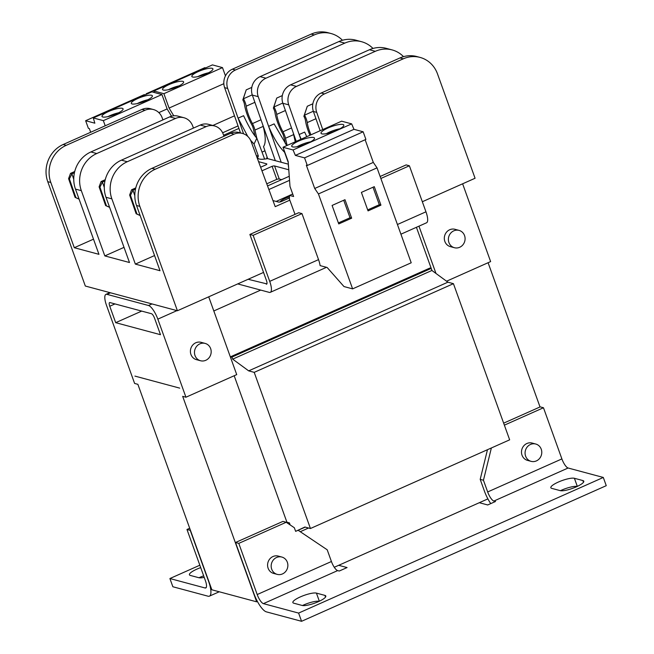 <?xml version="1.0" encoding="UTF-8"?>
<svg xmlns="http://www.w3.org/2000/svg" width="654" height="654" viewBox="0 0 654 654"><rect width="100%" height="100%" fill="white"/><g stroke="black" fill="none" stroke-linecap="round" stroke-linejoin="round"><path stroke-width="0.98" d="M531.105 461.348L527.516 460.383A8.968 8.306 -75 0 1 521.491 452.421A8.968 8.306 -75 0 1 526.887 443.51A8.968 8.306 -75 0 1 532.168 443.069L535.749 444.025A8.968 8.306 -75 0 1 541.774 451.988A8.968 8.306 -75 0 1 536.386 460.906A8.968 8.306 -75 0 1 531.105 461.348A8.968 8.306 -75 0 1 525.08 453.386A8.968 8.306 -75 0 1 530.468 444.467A8.968 8.306 -75 0 1 535.749 444.025M277.19 574.367L273.609 573.411A8.968 8.306 -75 0 1 267.584 565.448A8.968 8.306 -75 0 1 272.971 556.529A8.968 8.306 -75 0 1 278.261 556.088L281.841 557.053A8.968 8.306 -75 0 1 287.866 565.015A8.968 8.306 -75 0 1 282.479 573.926A8.968 8.306 -75 0 1 277.19 574.367A8.968 8.306 -75 0 1 271.173 566.405A8.968 8.306 -75 0 1 276.56 557.494A8.968 8.306 -75 0 1 281.841 557.053M454.407 247.719L450.336 246.623A8.968 8.306 -75 0 1 444.319 238.661A8.968 8.306 -75 0 1 449.707 229.742A8.968 8.306 -75 0 1 454.988 229.301L459.059 230.396A8.968 8.306 -75 0 1 465.084 238.358A8.968 8.306 -75 0 1 459.697 247.277A8.968 8.306 -75 0 1 454.407 247.719A8.968 8.306 -75 0 1 448.391 239.756A8.968 8.306 -75 0 1 453.778 230.837A8.968 8.306 -75 0 1 459.059 230.396M200.5 360.738L196.429 359.651A8.968 8.306 -75 0 1 190.404 351.688A8.968 8.306 -75 0 1 195.791 342.77A8.968 8.306 -75 0 1 201.08 342.328L205.152 343.415A8.968 8.306 -75 0 1 211.177 351.386A8.968 8.306 -75 0 1 205.789 360.297A8.968 8.306 -75 0 1 200.5 360.738A8.968 8.306 -75 0 1 194.475 352.776A8.968 8.306 -75 0 1 199.871 343.865A8.968 8.306 -75 0 1 205.152 343.415M206.451 73.755A11.208 2.534 -19.8 0 0 212.926 68.866A11.208 2.534 -19.8 0 0 198.309 71.564A11.208 2.534 -19.8 0 0 191.835 76.453A11.208 2.534 -19.8 0 0 206.451 73.755M208.463 72.79A11.208 2.534 -19.8 0 0 199.789 75.676A11.208 2.534 -19.8 0 0 197.786 76.632M177.16 86.794A11.208 2.534 -19.8 0 0 183.635 81.905A11.208 2.534 -19.8 0 0 169.01 84.603A11.208 2.534 -19.8 0 0 162.535 89.5A11.208 2.534 -19.8 0 0 177.16 86.794M179.163 85.829A11.208 2.534 -19.8 0 0 170.49 88.715A11.208 2.534 -19.8 0 0 168.487 89.68M336.818 130.342A12.107 2.739 -19.8 0 0 343.808 125.061A12.107 2.739 -19.8 0 0 328.022 127.98A12.107 2.739 -19.8 0 0 321.024 133.261A12.107 2.739 -19.8 0 0 336.818 130.342M340.015 128.748A12.107 2.739 -19.8 0 0 329.502 132.092A12.107 2.739 -19.8 0 0 326.305 133.686M307.519 143.381A12.107 2.739 -19.8 0 0 314.509 138.1A12.107 2.739 -19.8 0 0 298.723 141.027A12.107 2.739 -19.8 0 0 291.733 146.308A12.107 2.739 -19.8 0 0 307.519 143.381M310.715 141.787A12.107 2.739 -19.8 0 0 300.202 145.131A12.107 2.739 -19.8 0 0 297.006 146.725M116.608 113.747A11.208 2.534 -19.8 0 0 123.083 108.858A11.208 2.534 -19.8 0 0 108.466 111.556A11.208 2.534 -19.8 0 0 101.991 116.445A11.208 2.534 -19.8 0 0 116.608 113.747M118.611 112.782A11.208 2.534 -19.8 0 0 109.946 115.668A11.208 2.534 -19.8 0 0 107.943 116.625M145.907 100.7A11.208 2.534 -19.8 0 0 152.382 95.811A11.208 2.534 -19.8 0 0 137.765 98.517A11.208 2.534 -19.8 0 0 131.291 103.406A11.208 2.534 -19.8 0 0 145.907 100.7M147.91 99.743A11.208 2.534 -19.8 0 0 139.245 102.629A11.208 2.534 -19.8 0 0 137.234 103.585M172.86 586.752L208.054 596.203A17.936 5.395 66 0 0 209.427 596.146A17.936 5.395 66 0 0 208.651 581.512L190.232 530.345L186.97 529.47L205.389 580.638A8.968 2.698 66 0 1 205.781 587.954A8.968 2.698 66 0 1 205.094 587.979L169.901 578.537L172.86 586.752M301.568 621.3L606.258 485.677L603.299 477.453L298.608 613.084L263.415 603.634A8.968 2.698 66 0 1 257.202 594.543L238.784 543.376L235.522 542.501L253.94 593.668A17.936 5.395 66 0 0 266.374 611.858L301.568 621.3L298.608 613.084M198.988 577.752A12.998 2.935 160.2 0 1 203.664 575.831M560.413 490.688A12.998 2.935 160.2 0 1 577.171 486.453M302.442 605.522A12.998 2.935 160.2 0 1 319.201 601.288M503.654 423.154L540.212 406.878L543.474 407.753L561.892 458.912A8.968 2.698 -114 0 0 568.105 468.011L493.893 501.046L495.519 501.487L487.704 504.962L479.317 502.705L338.69 565.309L347.078 567.558L339.262 571.032L337.636 570.599L263.415 603.634M169.901 578.537L199.838 565.211M490.77 503.596A17.936 5.395 66 0 1 484.41 491.08L480.2 479.366L483.453 480.24L487.671 491.955L561.892 458.912M568.105 468.011L603.299 477.453M204.228 577.392A12.998 2.935 160.2 0 1 198.8 577.703L190.322 575.43A12.998 2.935 160.2 0 1 189.423 574.792A12.998 2.935 160.2 0 1 200.704 567.607M582.878 480.559A12.998 2.935 160.2 0 1 583.785 481.197A12.998 2.935 160.2 0 1 574.441 487.639A12.998 2.935 160.2 0 1 560.216 490.639L551.747 488.366A12.998 2.935 160.2 0 1 550.84 487.729A12.998 2.935 160.2 0 1 560.184 481.287A12.998 2.935 160.2 0 1 574.408 478.287L582.878 480.559L583.491 482.268M324.907 595.385A12.998 2.935 160.2 0 1 325.806 596.023A12.998 2.935 160.2 0 1 316.471 602.473A12.998 2.935 160.2 0 1 302.246 605.473L293.777 603.201A12.998 2.935 160.2 0 1 292.869 602.563A12.998 2.935 160.2 0 1 302.213 596.113A12.998 2.935 160.2 0 1 316.43 593.113L324.907 595.385L325.52 597.094M257.202 594.543L331.423 561.508L327.204 549.793L298.11 530.263L295.641 531.359L294.333 527.729L286.199 522.268L282.945 521.393L235.522 542.501M331.423 561.508A8.968 2.698 -114 0 0 337.636 570.599M152.014 303.938L148.499 305.5L106.962 294.349A13.448 4.047 66 0 0 105.923 294.39A13.448 4.047 66 0 0 106.512 305.369L134.618 383.448L137.88 384.323L211.855 589.794L256.654 601.819L257.423 601.476M334.268 567.271L338.69 565.309M479.317 502.705L487.892 498.888M493.893 501.046A8.968 2.698 66 0 1 487.671 491.955M487.467 449.707L480.2 479.366M290.155 524.925L289.42 522.873L286.91 522.194M234.181 375.748L287.171 522.922M256.654 601.819L182.679 396.349L185.94 397.223L236.723 374.611L208.716 296.818M488.097 262.72L540.024 406.96M286.199 522.268L238.784 543.376M109.766 306.244A4.48 1.349 66 0 1 109.578 302.581A4.48 1.349 66 0 1 109.921 302.565L151.458 313.716A4.48 1.349 66 0 1 154.573 318.269L160.492 334.701L115.684 322.675L109.766 306.244L114.973 303.922M134.92 376.099L179.719 388.133L134.928 376.099M148.499 305.5A13.448 4.047 66 0 1 157.827 319.136L185.94 397.223M186.97 529.47L189.701 528.26M446.559 281.212L490.631 261.592L462.623 183.799M491.367 447.974L483.453 480.24M543.474 407.753L504.373 425.157M418.952 226.161L435.981 273.454M431.983 270.527L416.418 227.29M295.641 531.359L304.895 527.026L310.437 528.514L254.21 372.355L248.675 370.867L232.685 359.144L231.941 357.092L230.641 356.741L230.911 358.466M230.641 356.741L429.858 268.066L431.166 268.418L431.902 270.47L447.892 282.185L248.675 370.867M310.437 528.514L509.654 439.831L453.435 283.673L447.892 282.185M300.26 531.71L308.565 528.007M232.685 359.144L431.902 270.47M453.435 283.673L254.21 372.355M305.23 527.116L298.126 530.271M141.697 311.1L115.684 322.675M213.809 310.969L260.717 290.09M231.941 357.092L431.166 268.418M248.119 279.283L266.889 283.901M237.713 283.91L269.26 292.379A13.448 4.047 66 0 0 270.29 292.338A13.448 4.047 66 0 0 269.71 281.359L253.139 235.334L249.877 234.459L298.706 212.73L301.968 213.605L318.539 259.63L269.71 281.359M380.857 178.485L409.388 165.781L406.134 164.906L380.137 176.482M409.388 165.781L425.958 211.806L397.428 224.51M400.91 234.197L426.547 222.785A13.448 4.047 -114 0 0 425.958 211.806M249.877 234.459L266.448 280.484A4.48 1.349 66 0 1 266.644 284.147A4.48 1.349 66 0 1 266.301 284.163M365.145 139.743L373.303 162.405L377.031 167.857L411.211 262.785L352.612 288.872L343.979 286.55L327.147 267.502L320.1 265.614A13.448 4.047 -114 0 0 318.539 259.63M205.675 67.918L204.784 67.681L146.194 93.759L146.39 94.307M225.458 75.864L222.491 67.607L212.436 64.901L153.837 90.988L154.287 92.5M173.76 115.799L169.075 108.065L163.892 93.685L153.837 90.988M147.076 93.996L146.194 93.759M352.612 288.872L318.441 193.944L314.705 188.483L306.334 165.233L307.306 165.487L304.56 157.867L295.363 155.399L293.066 149.962L283.01 147.256L288.193 161.644L289.992 186.455L293.605 196.511L289.534 195.415L289.387 199.02L295.011 214.373M307.306 165.487L365.897 139.408L363.158 131.789L353.961 129.32L351.664 123.876L341.609 121.178L283.01 147.256M145.123 94.871L144.24 94.626L85.641 120.712L88.388 128.331L89.361 128.593L90.677 132.263M171.528 116.216L167.122 108.94L161.939 94.552L151.892 91.854L93.293 117.941L94.846 123.181L85.641 120.712M105.204 125.797L103.348 120.638L93.293 117.941M253.139 235.334L301.968 213.605M222.491 67.607L163.892 93.685M223.832 83.696L169.075 108.065M234.5 115.832L212.82 125.486M238.031 125.92L222.63 132.778M238.914 128.437L223.611 135.247M289.534 195.415L292.706 194.001M351.664 123.876L293.066 149.962M363.158 131.789L304.56 157.867M295.363 155.399L353.961 129.32M373.303 162.405L314.705 188.483M318.441 193.944L377.031 167.857M351.648 218.191L344.985 199.699L332.093 205.438L338.756 223.93L351.648 218.191L350.013 217.757L343.718 200.263M380.939 205.152L374.284 186.66L361.392 192.399L368.047 210.89L380.939 205.152L379.312 204.718L373.017 187.224M161.939 94.552L103.348 120.638M167.122 108.94L158.84 112.619M338.396 222.932L350.013 217.757M367.687 209.893L379.312 204.718M254.937 135.746L253.262 128.568A4.553 1.373 -114 0 0 251.864 124.906A23.004 6.924 66 0 1 244.433 104.256A4.553 1.373 66 0 0 242.936 100.119L243.484 98.754A8.2 2.469 66 0 1 246.174 106.201A19.358 5.821 -114 0 0 252.436 123.581A8.2 2.469 66 0 1 254.921 130.064L256.793 138.076M251.798 87.391L246.223 89.868L242.822 99.923M246.223 89.868L243.37 98.558M285.471 143.937L283.795 136.76A4.553 1.373 -114 0 0 282.397 133.097A23.004 6.924 66 0 1 274.966 112.447A4.553 1.373 66 0 0 273.462 108.311L274.01 106.954A8.2 2.469 66 0 1 276.707 114.393A19.358 5.821 -114 0 0 282.961 131.773A8.2 2.469 66 0 1 285.455 138.256L287.131 145.433M282.324 95.582L276.748 98.067L273.356 108.114M276.748 98.067L273.903 106.749M309.963 135.264A23.004 6.924 66 0 1 305.492 120.647A4.553 1.373 66 0 0 303.996 116.51L304.543 115.145A8.2 2.469 66 0 1 307.233 122.592A19.358 5.821 -114 0 0 310.969 134.814M312.857 103.782L307.282 106.259L303.881 116.306M307.282 106.259L304.429 114.949M263.194 126.377L254.921 130.064M293.728 134.577L285.455 138.256M129.639 195.047L130.473 195.333L132.95 190.249L131.585 189.774L129.639 195.047L136.138 213.752L140.152 215.55M140.103 215.411L136.138 213.752M136.98 214.046L130.473 195.333M99.106 186.856L99.948 187.142L102.416 182.049L101.051 181.575L99.106 186.856L105.605 205.56L109.619 207.359M109.57 207.212L105.605 205.56M106.447 205.847L99.948 187.142M68.58 178.656L69.414 178.951L71.891 173.858L70.526 173.384L68.58 178.656L75.079 197.369L79.093 199.159M79.044 199.02L75.079 197.369M75.913 197.655L69.414 178.951M135.492 189.112L132.95 190.249L134.806 195.595M131.585 189.774L135.779 187.911M104.959 180.921L102.416 182.049L104.28 187.404M101.051 181.575L105.245 179.711M74.433 172.721L71.891 173.858L73.747 179.212M70.526 173.384L74.72 171.52M247.768 136.416L238.081 118.145L243.59 115.709C248.921 127.056 253.343 134.528 256.834 138.125L264.617 159.077M256.319 155.578L258.387 156.134L254.046 144.06L256.834 138.125M254.046 144.06L250.547 140.185M275.334 160.68L262.753 124.767C265.769 135.86 266.023 143.136 263.521 146.602L267.617 158.611L288.373 164.187M288.251 162.47L284.572 152.251C278.874 146.578 273.552 137.945 268.614 126.345L274.116 123.892L286.763 145.589M372.976 48.461A28.474 26.381 105 0 0 361.572 41.717A28.474 26.381 105 0 0 344.797 43.115L265.965 78.21A14.233 13.186 105 0 0 258.216 96.661L281.204 162.257M296.229 141.378L293.278 132.966L295.265 141.804M403.51 56.653A28.474 26.381 105 0 0 392.098 49.908A28.474 26.381 105 0 0 375.322 51.314L296.491 86.402A14.233 13.186 105 0 0 288.749 104.861L299.148 134.528L304.641 132.083L306.751 136.694M301.175 139.171L299.148 134.544L300.824 139.335M151.27 246.427L151.916 248.291A8.772 2.641 -114 0 0 152.423 249.64M120.737 238.228L121.382 240.092A8.772 2.641 66 0 0 121.897 241.44M90.211 230.036L90.857 231.9A8.772 2.641 66 0 0 91.364 233.249M289.428 197.974L280.999 201.726A3.417 0.768 160.2 0 1 278.539 202.07L272.955 200.574M281.653 179.654L279.266 179.008A3.417 0.768 -19.8 0 0 276.797 179.351L272.105 166.304A3.417 0.768 160.2 0 1 274.566 165.961L288.782 169.778M258.575 161.669L266.587 163.819A3.417 0.768 160.2 0 1 266.824 163.99A3.417 0.768 160.2 0 1 266.235 164.734L260.627 167.228M262.744 124.759L252.346 95.092A14.233 13.186 -75 0 1 260.096 76.632L338.927 41.545L344.797 43.115M293.278 132.958L282.88 103.283A14.233 13.186 -75 0 1 290.621 84.832L369.461 49.737L375.322 51.314M258.387 156.134A21.19 4.791 -19.8 0 0 257.848 157.982A21.19 4.791 -19.8 0 0 267.617 158.611M288.447 165.143A21.19 4.791 -19.8 0 0 288.381 166.173A21.19 4.791 -19.8 0 0 288.545 166.468M121.407 160.156L200.247 125.061A14.233 13.186 -75 0 1 208.634 124.358L214.496 125.936A14.233 13.186 105 0 0 206.108 126.639L127.277 161.726L121.407 160.156A28.474 26.381 -75 0 0 105.997 197.287L129.484 262.524L104.82 255.91L124.023 247.359M223.995 136.277L223.169 134.045A14.233 13.186 105 0 0 214.496 125.936M90.881 151.957L169.713 116.87A14.233 13.186 -75 0 1 178.101 116.167L183.97 117.745A14.233 13.186 105 0 0 175.583 118.439L96.743 153.535L90.881 151.957A28.474 26.381 -75 0 0 75.472 189.096L98.958 254.332L74.294 247.711L93.497 239.168M193.461 128.078L192.636 125.854A14.233 13.186 105 0 0 183.97 117.745M289.534 195.472L276.143 201.432M289.542 180.324L268.876 189.529M276.797 179.351L266.767 183.823M272.105 166.304L261.96 170.825M267.543 185.932L289.248 176.269M63.152 144.518L141.983 109.422A14.233 13.186 -75 0 1 150.379 108.728L153.437 109.545A14.233 13.186 105 0 0 145.049 110.248L66.218 145.335L63.152 144.518A28.474 26.381 -75 0 0 47.742 181.657L85.322 286.035L177.414 310.748L139.833 206.37L136.531 205.487A28.474 26.381 -75 0 1 151.941 168.348L230.772 133.252A14.233 13.186 -75 0 1 239.16 132.558L242.471 133.441A14.233 13.186 105 0 0 234.083 134.144L155.243 169.239A28.474 26.381 105 0 0 139.833 206.37M162.928 119.886L162.11 117.663A14.233 13.186 105 0 0 153.437 109.545M240.484 132.909L224.624 87.644A14.233 13.186 -75 0 1 232.366 69.193L311.206 34.106A28.474 26.381 -75 0 1 327.981 32.7L331.038 33.526A28.474 26.381 105 0 0 314.263 34.924L235.432 70.019A14.233 13.186 105 0 0 227.682 88.47L238.081 118.145M320.158 130.726L313.405 111.482L316.716 112.365L322.749 129.574M422.337 201.734L475.074 178.256L437.493 73.877A28.474 26.381 105 0 0 420.072 57.421L416.762 56.53A28.474 26.381 105 0 0 399.986 57.936L321.155 93.023A14.233 13.186 105 0 0 313.405 111.482M342.451 40.27A28.474 26.381 105 0 0 331.038 33.526M361.572 41.717L355.702 40.139A28.474 26.381 105 0 0 338.927 41.545M392.098 49.908L386.236 48.339A28.474 26.381 105 0 0 369.461 49.737M289.804 200.165L275.211 206.664L251.136 141.558A14.233 13.186 105 0 0 242.471 133.441M420.072 57.421A28.474 26.381 105 0 0 403.297 58.819L324.458 93.914A14.233 13.186 105 0 0 316.716 112.365M136.531 205.487L160.017 270.723L135.353 264.102L154.557 255.551M135.353 264.102L111.867 198.865A28.474 26.381 -75 0 1 127.277 161.726M104.82 255.91L81.333 190.666A28.474 26.381 -75 0 1 96.743 153.535M74.294 247.711L50.808 182.474A28.474 26.381 -75 0 1 66.218 145.335M279.912 202.004A10.08 2.273 160.2 0 1 289.477 196.748M263.546 272.416L177.414 310.748M577.319 486.388L574.408 478.287M319.348 601.214L316.43 593.113M205.094 587.979L206.263 587.464M176.948 310.625L157.827 319.136M106.962 294.349L110.477 292.788M252.264 94.846L243.484 98.754M260.995 119.764L252.436 123.581M282.798 103.038L274.01 106.954M291.529 127.963L282.961 131.773M313.323 111.237L304.543 115.145M246.174 106.201L254.88 102.326M262.033 152.112L264.952 150.812M276.707 114.393L285.414 110.518M307.233 122.592L315.947 118.709M279.266 179.008L274.566 165.961M266.587 163.819L266.75 164.268M265.965 78.21L260.096 76.632M252.346 95.092L258.216 96.661M296.491 86.402L290.621 84.832M282.88 103.283L288.749 104.861M238.089 118.153L243.566 133.792M200.247 125.061L206.108 126.639M169.713 116.87L175.583 118.439M141.983 109.422L145.049 110.248M224.624 87.644L227.682 88.47M232.366 69.193L235.432 70.019M311.206 34.106L314.263 34.924M234.083 134.144L230.772 133.252M155.243 169.239L151.941 168.348M403.297 58.819L399.986 57.936M324.458 93.914L321.155 93.023M111.867 198.865L105.997 197.287M81.333 190.666L75.472 189.096M50.808 182.474L47.742 181.657M219.237 591.78L209.427 596.146M105.923 294.39L109.888 292.624M326.477 267.331L270.29 292.338M267.053 156.96L266.619 158.791"/></g></svg>
